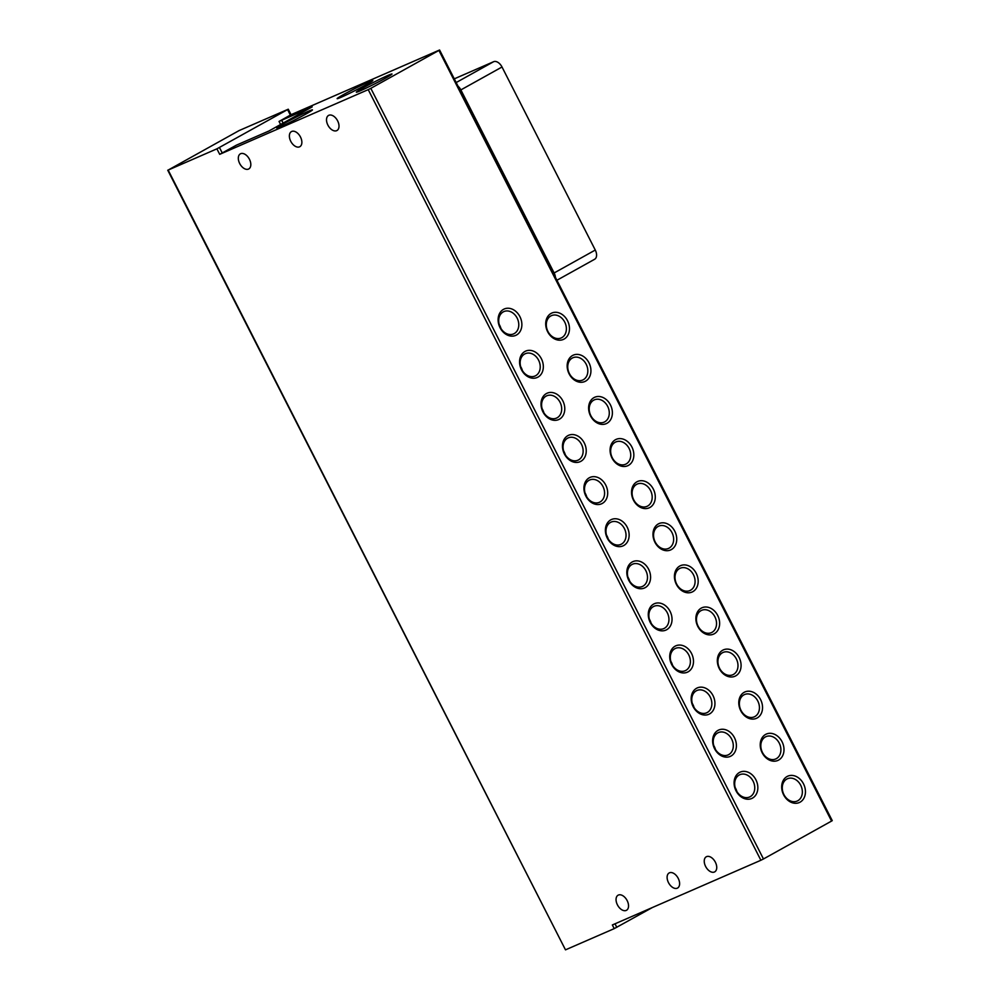 <?xml version="1.0" encoding="UTF-8"?>
<svg xmlns="http://www.w3.org/2000/svg" width="1000" height="1000" viewBox="0 0 1000 1000"><rect width="100%" height="100%" fill="white"/><g stroke="black" fill="none" stroke-linecap="round" stroke-linejoin="round"><path stroke-width="1.5" d="M291.7 131.463A8.637 5.3 -119.1 0 0 291.425 131.613A8.637 5.3 -119.1 0 0 290.863 141.5A8.637 5.3 -119.1 0 0 299.538 146.838A8.637 5.3 -119.1 0 0 299.825 146.7A8.637 5.3 -119.1 0 0 300.375 136.8A8.637 5.3 -119.1 0 0 291.7 131.463M328.837 115.288A8.637 5.3 -119.1 0 0 328.55 115.438A8.637 5.3 -119.1 0 0 328 125.325A8.637 5.3 -119.1 0 0 336.675 130.662A8.637 5.3 -119.1 0 0 336.962 130.525A8.637 5.3 -119.1 0 0 337.512 120.625A8.637 5.3 -119.1 0 0 328.837 115.288M618.387 895.05A8.637 5.3 -119.1 0 0 618.1 895.188A8.637 5.3 -119.1 0 0 617.55 905.088A8.637 5.3 -119.1 0 0 626.213 910.425A8.637 5.3 -119.1 0 0 626.5 910.288A8.637 5.3 -119.1 0 0 627.05 900.387A8.637 5.3 -119.1 0 0 618.387 895.05M669.438 872.812A8.637 5.3 -119.1 0 0 669.163 872.95A8.637 5.3 -119.1 0 0 668.6 882.85A8.637 5.3 -119.1 0 0 677.275 888.188A8.637 5.3 -119.1 0 0 677.562 888.05A8.637 5.3 -119.1 0 0 678.112 878.15A8.637 5.3 -119.1 0 0 669.438 872.812M706.575 856.637A8.637 5.3 -119.1 0 0 706.287 856.775A8.637 5.3 -119.1 0 0 705.738 866.675A8.637 5.3 -119.1 0 0 714.412 872.013A8.637 5.3 -119.1 0 0 714.688 871.875A8.637 5.3 -119.1 0 0 715.25 861.975A8.637 5.3 -119.1 0 0 706.575 856.637M240.65 153.7A8.637 5.3 -119.1 0 0 240.362 153.85A8.637 5.3 -119.1 0 0 239.812 163.75A8.637 5.3 -119.1 0 0 248.487 169.088A8.637 5.3 -119.1 0 0 248.762 168.938A8.637 5.3 -119.1 0 0 249.325 159.037A8.637 5.3 -119.1 0 0 240.65 153.7M305.912 114.038A20.013 0.938 153 0 1 287.562 123.513A20.013 0.938 153 0 1 276.837 128.062A20.013 0.938 153 0 1 283.337 123.863A20.013 0.938 153 0 1 302.45 114.025A20.013 0.938 153 0 1 312.45 109.913A20.013 0.938 153 0 1 305.912 114.038M360.375 90.775A20.013 0.938 153 0 1 356.388 92.212A20.013 0.938 153 0 1 367.587 85.463A20.013 0.938 153 0 1 387.975 75.412A20.013 0.938 153 0 1 392 74.062A20.013 0.938 153 0 1 379.975 81.15A20.013 0.938 153 0 1 360.375 90.775M366.262 84.65A20.013 0.938 153 0 1 347.912 94.125A20.013 0.938 153 0 1 337.188 98.688A20.013 0.938 153 0 1 343.688 94.488A20.013 0.938 153 0 1 362.8 84.65A20.013 0.938 153 0 1 372.8 80.538A20.013 0.938 153 0 1 366.262 84.65M551.062 313.425A14.4 11.35 66.5 0 0 547.663 331.775A14.4 11.35 66.5 0 0 564.125 339.05A14.4 11.35 66.5 0 0 567.525 320.712A14.4 11.35 66.5 0 0 551.062 313.425M550.825 315.963A12.175 9.588 66.5 0 0 547.737 331.05A12.175 9.588 66.5 0 0 561.2 337.95A12.175 9.588 66.5 0 0 561.862 337.625A12.175 9.588 66.5 0 0 564.938 322.537A12.175 9.588 66.5 0 0 551.475 315.637A12.175 9.588 66.5 0 0 550.825 315.963M572.525 355.525A14.4 11.35 66.5 0 0 569.113 373.875A14.4 11.35 66.5 0 0 585.575 381.15A14.4 11.35 66.5 0 0 588.987 362.812A14.4 11.35 66.5 0 0 572.525 355.525M572.275 358.062A12.175 9.588 66.5 0 0 569.188 373.15A12.175 9.588 66.5 0 0 582.65 380.05A12.175 9.588 66.5 0 0 583.312 379.725A12.175 9.588 66.5 0 0 586.388 364.637A12.175 9.588 66.5 0 0 572.938 357.738A12.175 9.588 66.5 0 0 572.275 358.062M593.975 397.625A14.4 11.35 66.5 0 0 590.562 415.975A14.4 11.35 66.5 0 0 607.025 423.263A14.4 11.35 66.5 0 0 610.438 404.913A14.4 11.35 66.5 0 0 593.975 397.625M593.725 400.163A12.175 9.588 66.5 0 0 590.638 415.25A12.175 9.588 66.5 0 0 604.1 422.15A12.175 9.588 66.5 0 0 604.763 421.825A12.175 9.588 66.5 0 0 607.85 406.737A12.175 9.588 66.5 0 0 594.388 399.837A12.175 9.588 66.5 0 0 593.725 400.163M615.425 439.738A14.4 11.35 66.5 0 0 612.025 458.075A14.4 11.35 66.5 0 0 628.475 465.363A14.4 11.35 66.5 0 0 631.888 447.013A14.4 11.35 66.5 0 0 615.425 439.738M615.175 442.262A12.175 9.588 66.5 0 0 612.087 457.35A12.175 9.588 66.5 0 0 625.55 464.25A12.175 9.588 66.5 0 0 626.213 463.925A12.175 9.588 66.5 0 0 629.3 448.837A12.175 9.588 66.5 0 0 615.837 441.938A12.175 9.588 66.5 0 0 615.175 442.262M636.875 481.838A14.4 11.35 66.5 0 0 633.475 500.175A14.4 11.35 66.5 0 0 649.938 507.463A14.4 11.35 66.5 0 0 653.337 489.113A14.4 11.35 66.5 0 0 636.875 481.838M636.625 484.363A12.175 9.588 66.5 0 0 633.55 499.45A12.175 9.588 66.5 0 0 647.013 506.35A12.175 9.588 66.5 0 0 647.663 506.025A12.175 9.588 66.5 0 0 650.75 490.938A12.175 9.588 66.5 0 0 637.288 484.038A12.175 9.588 66.5 0 0 636.625 484.363M658.325 523.938A14.4 11.35 66.5 0 0 654.925 542.275A14.4 11.35 66.5 0 0 671.388 549.562A14.4 11.35 66.5 0 0 674.788 531.213A14.4 11.35 66.5 0 0 658.325 523.938M658.075 526.462A12.175 9.588 66.5 0 0 655 541.55A12.175 9.588 66.5 0 0 668.462 548.45A12.175 9.588 66.5 0 0 669.112 548.125A12.175 9.588 66.5 0 0 672.2 533.038A12.175 9.588 66.5 0 0 658.737 526.138A12.175 9.588 66.5 0 0 658.075 526.462M679.775 566.038A14.4 11.35 66.5 0 0 676.375 584.375A14.4 11.35 66.5 0 0 692.837 591.663A14.4 11.35 66.5 0 0 696.237 573.325A14.4 11.35 66.5 0 0 679.775 566.038M679.525 568.562A12.175 9.588 66.5 0 0 676.45 583.65A12.175 9.588 66.5 0 0 689.912 590.55A12.175 9.588 66.5 0 0 690.562 590.225A12.175 9.588 66.5 0 0 693.65 575.138A12.175 9.588 66.5 0 0 680.188 568.237A12.175 9.588 66.5 0 0 679.525 568.562M701.225 608.138A14.4 11.35 66.5 0 0 697.825 626.475A14.4 11.35 66.5 0 0 714.287 633.763A14.4 11.35 66.5 0 0 717.688 615.425A14.4 11.35 66.5 0 0 701.225 608.138M700.987 610.662A12.175 9.588 66.5 0 0 697.9 625.75A12.175 9.588 66.5 0 0 711.363 632.65A12.175 9.588 66.5 0 0 712.025 632.325A12.175 9.588 66.5 0 0 715.1 617.238A12.175 9.588 66.5 0 0 701.637 610.337A12.175 9.588 66.5 0 0 700.987 610.662M722.675 650.238A14.4 11.35 66.5 0 0 719.275 668.575A14.4 11.35 66.5 0 0 735.738 675.863A14.4 11.35 66.5 0 0 739.137 657.525A14.4 11.35 66.5 0 0 722.675 650.238M722.438 652.763A12.175 9.588 66.5 0 0 719.35 667.85A12.175 9.588 66.5 0 0 732.812 674.75A12.175 9.588 66.5 0 0 733.475 674.425A12.175 9.588 66.5 0 0 736.55 659.338A12.175 9.588 66.5 0 0 723.088 652.438A12.175 9.588 66.5 0 0 722.438 652.763M744.137 692.337A14.4 11.35 66.5 0 0 740.725 710.675A14.4 11.35 66.5 0 0 757.188 717.962A14.4 11.35 66.5 0 0 760.6 699.625A14.4 11.35 66.5 0 0 744.137 692.337M743.888 694.862A12.175 9.588 66.5 0 0 740.8 709.95A12.175 9.588 66.5 0 0 754.262 716.85A12.175 9.588 66.5 0 0 754.925 716.525A12.175 9.588 66.5 0 0 758 701.45A12.175 9.588 66.5 0 0 744.55 694.538A12.175 9.588 66.5 0 0 743.888 694.862M765.588 734.438A14.4 11.35 66.5 0 0 762.175 752.788A14.4 11.35 66.5 0 0 778.637 760.062A14.4 11.35 66.5 0 0 782.05 741.725A14.4 11.35 66.5 0 0 765.588 734.438M765.337 736.975A12.175 9.588 66.5 0 0 762.25 752.05A12.175 9.588 66.5 0 0 775.713 758.962A12.175 9.588 66.5 0 0 776.375 758.637A12.175 9.588 66.5 0 0 779.463 743.55A12.175 9.588 66.5 0 0 766 736.637A12.175 9.588 66.5 0 0 765.337 736.975M787.038 776.538A14.4 11.35 66.5 0 0 783.637 794.887A14.4 11.35 66.5 0 0 800.088 802.163A14.4 11.35 66.5 0 0 803.5 783.825A14.4 11.35 66.5 0 0 787.038 776.538M786.787 779.075A12.175 9.588 66.5 0 0 783.713 794.163A12.175 9.588 66.5 0 0 797.163 801.062A12.175 9.588 66.5 0 0 797.825 800.738A12.175 9.588 66.5 0 0 800.913 785.65A12.175 9.588 66.5 0 0 787.45 778.75A12.175 9.588 66.5 0 0 786.787 779.075M503.462 309.375A14.4 11.35 66.5 0 0 500.062 327.725A14.4 11.35 66.5 0 0 516.525 335A14.4 11.35 66.5 0 0 519.925 316.663A14.4 11.35 66.5 0 0 503.462 309.375M503.225 311.913A12.175 9.588 66.5 0 0 500.138 326.987A12.175 9.588 66.5 0 0 513.6 333.9A12.175 9.588 66.5 0 0 514.263 333.575A12.175 9.588 66.5 0 0 517.337 318.488A12.175 9.588 66.5 0 0 503.875 311.575A12.175 9.588 66.5 0 0 503.225 311.913M524.925 351.475A14.4 11.35 66.5 0 0 521.512 369.825A14.4 11.35 66.5 0 0 537.975 377.1A14.4 11.35 66.5 0 0 541.388 358.762A14.4 11.35 66.5 0 0 524.925 351.475M524.675 354.012A12.175 9.588 66.5 0 0 521.587 369.1A12.175 9.588 66.5 0 0 535.05 376A12.175 9.588 66.5 0 0 535.712 375.675A12.175 9.588 66.5 0 0 538.787 360.588A12.175 9.588 66.5 0 0 525.337 353.688A12.175 9.588 66.5 0 0 524.675 354.012M546.375 393.575A14.4 11.35 66.5 0 0 542.962 411.925A14.4 11.35 66.5 0 0 559.425 419.2A14.4 11.35 66.5 0 0 562.837 400.863A14.4 11.35 66.5 0 0 546.375 393.575M546.125 396.112A12.175 9.588 66.5 0 0 543.038 411.2A12.175 9.588 66.5 0 0 556.5 418.1A12.175 9.588 66.5 0 0 557.163 417.775A12.175 9.588 66.5 0 0 560.25 402.688A12.175 9.588 66.5 0 0 546.788 395.788A12.175 9.588 66.5 0 0 546.125 396.112M567.825 435.675A14.4 11.35 66.5 0 0 564.425 454.025A14.4 11.35 66.5 0 0 580.875 461.312A14.4 11.35 66.5 0 0 584.288 442.962A14.4 11.35 66.5 0 0 567.825 435.675M567.575 438.212A12.175 9.588 66.5 0 0 564.5 453.3A12.175 9.588 66.5 0 0 577.95 460.2A12.175 9.588 66.5 0 0 578.612 459.875A12.175 9.588 66.5 0 0 581.7 444.787A12.175 9.588 66.5 0 0 568.237 437.887A12.175 9.588 66.5 0 0 567.575 438.212M589.275 477.788A14.4 11.35 66.5 0 0 585.875 496.125A14.4 11.35 66.5 0 0 602.337 503.413A14.4 11.35 66.5 0 0 605.737 485.062A14.4 11.35 66.5 0 0 589.275 477.788M589.025 480.312A12.175 9.588 66.5 0 0 585.95 495.4A12.175 9.588 66.5 0 0 599.412 502.3A12.175 9.588 66.5 0 0 600.062 501.975A12.175 9.588 66.5 0 0 603.15 486.887A12.175 9.588 66.5 0 0 589.688 479.988A12.175 9.588 66.5 0 0 589.025 480.312M610.725 519.888A14.4 11.35 66.5 0 0 607.325 538.225A14.4 11.35 66.5 0 0 623.787 545.513A14.4 11.35 66.5 0 0 627.188 527.163A14.4 11.35 66.5 0 0 610.725 519.888M610.475 522.413A12.175 9.588 66.5 0 0 607.4 537.5A12.175 9.588 66.5 0 0 620.862 544.4A12.175 9.588 66.5 0 0 621.512 544.075A12.175 9.588 66.5 0 0 624.6 528.987A12.175 9.588 66.5 0 0 611.138 522.087A12.175 9.588 66.5 0 0 610.475 522.413M632.175 561.987A14.4 11.35 66.5 0 0 628.775 580.325A14.4 11.35 66.5 0 0 645.238 587.612A14.4 11.35 66.5 0 0 648.637 569.263A14.4 11.35 66.5 0 0 632.175 561.987M631.938 564.513A12.175 9.588 66.5 0 0 628.85 579.6A12.175 9.588 66.5 0 0 642.312 586.5A12.175 9.588 66.5 0 0 642.975 586.175A12.175 9.588 66.5 0 0 646.05 571.087A12.175 9.588 66.5 0 0 632.587 564.188A12.175 9.588 66.5 0 0 631.938 564.513M653.625 604.087A14.4 11.35 66.5 0 0 650.225 622.425A14.4 11.35 66.5 0 0 666.688 629.712A14.4 11.35 66.5 0 0 670.088 611.375A14.4 11.35 66.5 0 0 653.625 604.087M653.388 606.613A12.175 9.588 66.5 0 0 650.3 621.7A12.175 9.588 66.5 0 0 663.763 628.6A12.175 9.588 66.5 0 0 664.425 628.275A12.175 9.588 66.5 0 0 667.5 613.188A12.175 9.588 66.5 0 0 654.038 606.287A12.175 9.588 66.5 0 0 653.388 606.613M675.088 646.188A14.4 11.35 66.5 0 0 671.675 664.525A14.4 11.35 66.5 0 0 688.138 671.812A14.4 11.35 66.5 0 0 691.538 653.475A14.4 11.35 66.5 0 0 675.088 646.188M674.837 648.713A12.175 9.588 66.5 0 0 671.75 663.8A12.175 9.588 66.5 0 0 685.212 670.7A12.175 9.588 66.5 0 0 685.875 670.375A12.175 9.588 66.5 0 0 688.95 655.288A12.175 9.588 66.5 0 0 675.487 648.388A12.175 9.588 66.5 0 0 674.837 648.713M696.538 688.288A14.4 11.35 66.5 0 0 693.125 706.625A14.4 11.35 66.5 0 0 709.587 713.913A14.4 11.35 66.5 0 0 713 695.575A14.4 11.35 66.5 0 0 696.538 688.288M696.287 690.812A12.175 9.588 66.5 0 0 693.2 705.9A12.175 9.588 66.5 0 0 706.663 712.8A12.175 9.588 66.5 0 0 707.325 712.475A12.175 9.588 66.5 0 0 710.413 697.387A12.175 9.588 66.5 0 0 696.95 690.487A12.175 9.588 66.5 0 0 696.287 690.812M717.987 730.387A14.4 11.35 66.5 0 0 714.575 748.725A14.4 11.35 66.5 0 0 731.038 756.012A14.4 11.35 66.5 0 0 734.45 737.675A14.4 11.35 66.5 0 0 717.987 730.387M717.738 732.913A12.175 9.588 66.5 0 0 714.65 748A12.175 9.588 66.5 0 0 728.112 754.912A12.175 9.588 66.5 0 0 728.775 754.575A12.175 9.588 66.5 0 0 731.862 739.5A12.175 9.588 66.5 0 0 718.4 732.588A12.175 9.588 66.5 0 0 717.738 732.913M739.438 772.487A14.4 11.35 66.5 0 0 736.038 790.837A14.4 11.35 66.5 0 0 752.487 798.112A14.4 11.35 66.5 0 0 755.9 779.775A14.4 11.35 66.5 0 0 739.438 772.487M739.188 775.025A12.175 9.588 66.5 0 0 736.112 790.1A12.175 9.588 66.5 0 0 749.562 797.013A12.175 9.588 66.5 0 0 750.225 796.688A12.175 9.588 66.5 0 0 753.312 781.6A12.175 9.588 66.5 0 0 739.85 774.688A12.175 9.588 66.5 0 0 739.188 775.025M614.225 928.625L565.487 949.85L168.162 170.075L216.9 148.837L219.7 154.338L368.225 89.637L760.888 860.263L612.35 924.963L614.225 928.625L652.35 907.55M168.162 170.075L239.112 130.575L288.263 109.213L216.9 148.837M167.75 170.212L565.487 949.85M831.575 821.062L832.25 820.638L439.588 50L438.925 50.425L831.575 821.062L763.462 858.975L370.812 88.338L368.225 89.637M760.888 860.263L763.462 858.975M280.6 124.513L279.037 121.45L291.062 114.7L439.588 50M279.037 121.45L312.2 106.862L268.962 130.988L236.462 145.137L219.7 154.338M370.812 88.338L438.925 50.425M454.288 78.85L493.638 61.7A8.225 5.05 60.9 0 1 502.013 67L595.275 250.05A8.225 5.05 60.9 0 1 594.637 259.262A8.225 5.05 60.9 0 1 594.362 259.4M458.05 86.225A8.225 5.05 60.9 0 1 460.863 89.913L554.125 272.962A8.225 5.05 60.9 0 1 555.413 277.312M500.95 328.488A12.175 9.588 66.5 0 0 499.225 324.525M522.4 370.588A12.175 9.588 66.5 0 0 520.675 366.637M543.85 412.688A12.175 9.588 66.5 0 0 542.125 408.738M565.3 454.787A12.175 9.588 66.5 0 0 563.575 450.838M586.75 496.887A12.175 9.588 66.5 0 0 585.025 492.938M608.2 538.987A12.175 9.588 66.5 0 0 606.487 535.037M629.663 581.087A12.175 9.588 66.5 0 0 627.938 577.137M651.112 623.188A12.175 9.588 66.5 0 0 649.388 619.237M672.562 665.3A12.175 9.588 66.5 0 0 670.837 661.338M694.013 707.4A12.175 9.588 66.5 0 0 692.288 703.438M715.462 749.5A12.175 9.588 66.5 0 0 713.737 745.537M736.912 791.6A12.175 9.588 66.5 0 0 735.188 787.638M616.8 927.337L615.013 923.812M222.275 153.038L219.475 147.55M290.387 115.125L287.587 109.637M281.613 120.15L283.125 123.1M493.638 61.7L456.175 82.55M595.275 250.05L554.125 272.962M460.863 89.913L502.013 67M291.062 114.7L288.263 109.213M556.912 280.262L594.637 259.262"/></g></svg>
